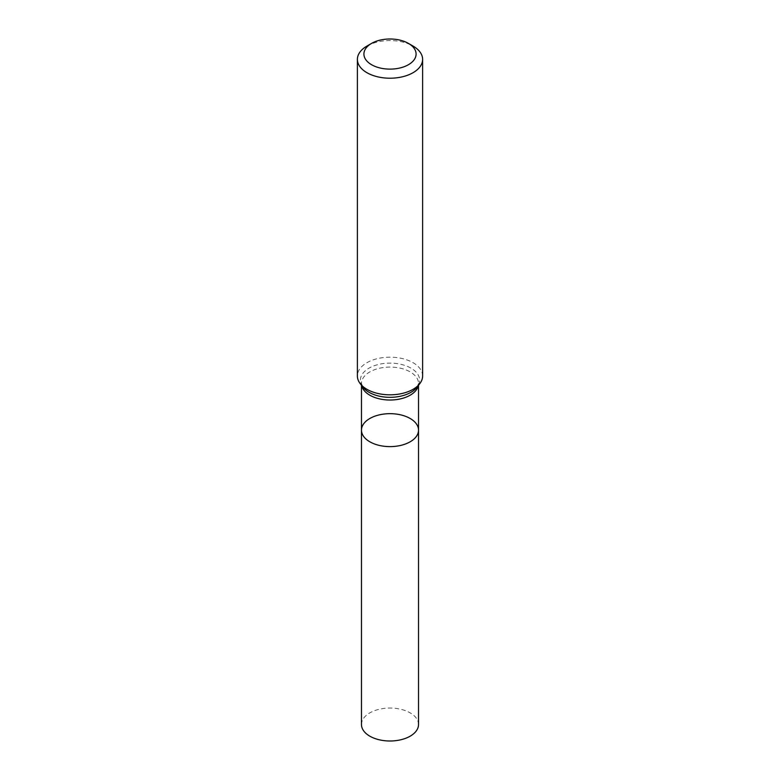 <?xml version="1.0" encoding="UTF-8"?>
<svg xmlns="http://www.w3.org/2000/svg" width="780" height="780" viewBox="0 0 780 780"><rect width="100%" height="100%" fill="white"/><g stroke="black" fill="none" stroke-linecap="round" stroke-linejoin="round"><path stroke-width="0.58" stroke-dasharray="3.9 2.92" d="M422.614 375.999A32.614 18.827 -0 0 0 402.48 358.605A32.614 18.827 -0 0 0 366.941 362.69A32.614 18.827 -0 0 0 357.386 375.999M366.941 46.078A32.614 18.827 180 0 1 413.059 46.078M361.471 430.141A28.529 16.477 180 0 1 369.827 418.499A28.529 16.477 180 0 1 400.92 414.921A28.529 16.477 180 0 1 418.529 430.141M361.471 724.523A28.529 16.477 180 0 1 369.827 712.881A28.529 16.477 180 0 1 400.92 709.303A28.529 16.477 180 0 1 418.529 724.523M361.676 385.554A28.529 16.477 180 0 1 361.471 383.546A28.529 16.477 180 0 1 390 367.078A28.529 16.477 180 0 1 418.529 383.546A28.529 16.477 180 0 1 418.324 385.554M361.471 385.281L361.471 383.546L362.953 387.202A29.62 17.101 180 0 1 390 363.119A29.62 17.101 180 0 1 417.046 387.202L418.529 383.546L418.529 385.281"/><path stroke-width="1.17" d="M357.386 59.387L357.386 375.999A32.614 18.827 -0 0 0 360.233 383.692A32.614 18.827 -0 0 0 413.059 389.317A32.614 18.827 -0 0 0 419.767 383.692A32.614 18.827 -0 0 0 422.614 375.999L422.614 59.387A32.614 18.827 180 0 1 413.059 72.696A32.614 18.827 180 0 1 377.52 76.781A32.614 18.827 180 0 1 357.386 59.387A32.614 18.827 180 0 1 366.941 46.078L371.553 43.407A26.091 15.064 180 0 1 408.447 43.407A26.091 15.064 180 0 1 408.447 64.711A26.091 15.064 180 0 1 371.553 64.711A26.091 15.064 180 0 1 371.553 43.407M408.447 43.407L413.059 46.078A32.614 18.827 180 0 1 422.614 59.387M418.529 430.141A28.529 16.477 180 0 1 410.173 441.792A28.529 16.477 180 0 1 379.08 445.36A28.529 16.477 180 0 1 361.471 430.141A28.529 16.477 180 0 1 369.827 418.499A28.529 16.477 180 0 1 400.92 414.921A28.529 16.477 180 0 1 418.529 430.141A28.529 16.477 180 0 1 390 446.618A28.529 16.477 180 0 1 361.471 430.141L361.471 724.523A28.529 16.477 180 0 0 390 741A28.529 16.477 180 0 0 418.529 724.523L418.529 385.281M418.324 385.554A28.529 16.477 180 0 1 410.173 395.197A28.529 16.477 180 0 1 380.708 399.126A28.529 16.477 180 0 1 361.676 385.554M419.767 383.692L417.046 387.202A29.62 17.101 180 0 1 410.953 392.311A29.62 17.101 180 0 1 362.953 387.202L360.233 383.692M361.471 385.281L361.471 430.141"/></g></svg>
